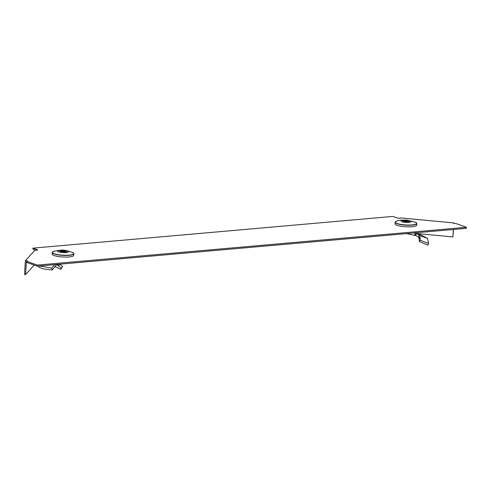 <?xml version="1.0" encoding="UTF-8"?>
<svg xmlns="http://www.w3.org/2000/svg" width="491" height="491" viewBox="0 0 491 491"><rect width="100%" height="100%" fill="white"/><g stroke="black" fill="none" stroke-linecap="round" stroke-linejoin="round"><path stroke-width="0.74" d="M37.291 265.097L27.023 261.433L27.502 260.899L25.366 260.703L34.971 250.122L37.101 250.324L37.58 249.796L32.946 248.139L392.892 216.421L397.526 218.078L400.196 218.329L400.576 217.906L453.899 222.939L453.512 223.362L456.182 223.614L466.45 227.284L37.291 265.097L37.23 266.159L26.956 262.489L27.023 261.433M26.993 261.918L26.373 261.863L25.618 274.579L34.229 265.085M35.647 250.189L32.885 249.201L32.946 248.139M466.45 227.284L466.389 228.34L37.23 266.159M453.874 223.399L453.899 222.939M453.328 229.493L452.886 236.926L417.338 233.575M453.512 229.475L452.886 236.926M25.618 274.579L24.55 274.475L25.366 260.703M58.558 265.956L61.35 268.092L60.816 269.338L62.627 266.361L59.675 264.176L58.558 265.956L56.931 264.747L55.882 265.134M54.839 266.472L60.816 269.338M54.691 264.618L51.782 268.074L52.156 269.964L55.974 265.533L55.728 264.526M55.747 264.6L56.931 264.747M62.013 267.196L61.35 268.092M38.679 266.03L39.047 267.251L42.815 268.829L52.156 269.964M39.354 265.969L51.782 268.074M68.206 252.036C68.924 253.405 55.133 252.104 58.03 251.079C57.312 249.71 71.097 251.011 68.206 252.036M52.39 252.129A10.827 2.252 3.4 0 0 52.218 252.484L52.095 254.086A10.851 2.259 3.4 0 0 61.007 256.854A10.851 2.259 3.4 0 0 73.76 255.375L73.828 253.767L72.766 252.577C64.217 249.612 62.339 249.471 53.415 251.429A10.704 2.228 3.4 0 0 52.519 251.957A10.704 2.228 3.4 0 0 61.142 255.038A10.704 2.228 3.4 0 0 73.552 253.939A10.704 2.228 3.4 0 0 72.766 252.577M62.873 252.221L63.026 250.876A3.259 0.675 -176.6 0 1 63.695 250.926A3.259 0.675 -176.6 0 1 64.339 250.999L63.891 251.49L66.365 251.723A3.259 0.675 -176.6 0 1 66.346 251.822A3.259 0.675 -176.6 0 1 66.132 251.987L63.652 251.748L63.21 252.239A3.259 0.675 -176.6 0 1 61.897 252.116L62.345 251.625L59.865 251.392A3.259 0.675 -176.6 0 1 60.105 251.134L62.578 251.367L63.026 250.876M62.345 251.625L62.326 252.171M62.578 251.367L62.547 252.196M418.946 238.239L419.94 236.668L420.112 237.552L419.124 238.945L418.688 237.337L415.564 235.269L414.65 235.428L407.082 233.569M419.124 238.945L419.424 241.633L427.79 245.095L428.612 243.462L420.186 240.259L419.424 241.633M415.564 235.269L416.663 233.378L416.319 233.237L415.288 235.177M415.159 232.452L414.65 235.428M416.3 233.274L415.859 232.795M416.663 233.378L419.695 235.563L427.471 238.338L428.612 243.462M419.94 236.668L419.695 235.563M420.112 237.552L420.186 240.259M415.926 233.041L421.253 235.029L427.471 238.338M416.595 235.815L414.834 235.342M410.12 234.293L406.339 233.63M405.155 222.349C402.7 222.178 401.313 221.68 400.987 220.858C402.638 220.22 404.639 220.048 406.99 220.33C409.445 220.502 410.838 220.999 411.157 221.822C409.512 222.454 407.512 222.632 405.155 222.349M395.341 221.914A10.827 2.252 3.4 0 0 395.175 222.263L395.052 223.865A10.851 2.259 3.4 0 0 404.836 226.707A10.851 2.259 3.4 0 0 416.546 225.522A10.851 2.259 3.4 0 0 416.718 225.154L416.785 223.546L415.724 222.362L407.383 220.164C401.853 219.894 398.183 220.244 396.372 221.208A10.704 2.228 3.4 0 0 404.099 224.817A10.704 2.228 3.4 0 0 414.422 224.577A10.704 2.228 3.4 0 0 415.724 222.362M409.322 221.502A3.259 0.675 -176.6 0 1 409.304 221.601A3.259 0.675 -176.6 0 1 409.273 221.644A3.259 0.675 -176.6 0 1 409.089 221.766L406.609 221.533L406.167 222.024A3.259 0.675 -176.6 0 1 404.854 221.901L405.302 221.41L402.823 221.171A3.259 0.675 -176.6 0 1 403.062 220.913L405.535 221.146L405.983 220.655A3.259 0.675 -176.6 0 1 407.291 220.778L406.849 221.269L409.322 221.502M405.535 221.146L405.505 221.975M405.83 222L405.983 220.655M405.302 221.41L405.284 221.95M58.368 264.293L57.846 265.422M53.415 251.429L52.218 252.484A10.827 2.252 3.4 0 0 61.111 255.246A10.827 2.252 3.4 0 0 73.662 254.135A10.827 2.252 3.4 0 0 73.828 253.767M419.246 235.121L418.289 236.987M396.372 221.208L395.175 222.263A10.827 2.252 3.4 0 0 404.062 225.025A10.827 2.252 3.4 0 0 416.613 223.921A10.827 2.252 3.4 0 0 416.785 223.546"/></g></svg>
